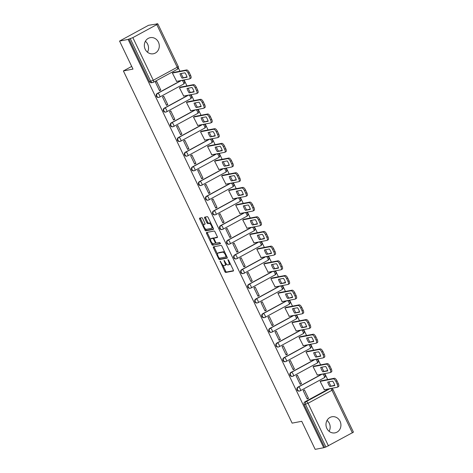 <?xml version="1.0" encoding="UTF-8"?>
<svg xmlns="http://www.w3.org/2000/svg" width="473" height="473" viewBox="0 0 473 473"><rect width="100%" height="100%" fill="white"/><g stroke="black" fill="none" stroke-linecap="round" stroke-linejoin="round"><path stroke-width="0.71" d="M220.134 261.114L224.852 271.632A1.029 0.414 -118.5 0 0 225.716 272.472L233.319 271.023A1.029 0.414 -118.5 0 0 233.372 271.005A1.029 0.414 -118.5 0 0 233.301 270.018L228.595 260.203L227.956 259.624L228.613 261.587A3.299 1.318 -118.5 0 1 228.837 264.744A3.299 1.318 -118.5 0 1 228.678 264.803L228.045 264.921A3.299 1.318 -118.5 0 1 225.278 262.225L224.06 260.363L224.687 262.338A3.299 1.318 -118.5 0 1 224.912 265.495A3.299 1.318 -118.5 0 1 224.752 265.548L224.119 265.672A3.299 1.318 -118.5 0 1 221.346 262.97L220.134 261.114M145.211 49.298A8.195 7.45 79.2 0 0 153.347 53.762A8.195 7.45 79.2 0 0 158.408 42.121A8.195 7.45 79.2 0 0 150.278 37.657A8.195 7.45 79.2 0 0 145.211 49.298M145.388 41.275A8.195 7.45 -100.8 0 1 147.653 44.172A8.195 7.45 -100.8 0 1 147.47 52.196M326.855 428.408A8.195 7.45 79.2 0 0 334.985 432.872A8.195 7.45 79.2 0 0 340.052 421.236A8.195 7.45 79.2 0 0 331.916 416.772A8.195 7.45 79.2 0 0 326.855 428.408M327.032 420.391A8.195 7.45 -100.8 0 1 329.291 423.288A8.195 7.45 -100.8 0 1 329.113 431.305M202.669 218.544A1.029 0.414 -118.5 0 0 201.8 217.698L199.665 218.106A1.029 0.414 -118.5 0 0 199.618 218.124A1.029 0.414 -118.5 0 0 199.689 219.111L204.91 230.008A1.029 0.414 -118.5 0 0 205.779 230.854L213.382 229.405A1.029 0.414 -118.5 0 0 213.429 229.387A1.029 0.414 -118.5 0 0 213.358 228.4L208.138 217.497A1.029 0.414 -118.5 0 0 207.269 216.658L204.697 217.148A1.029 0.414 -118.5 0 0 204.643 217.166A1.029 0.414 -118.5 0 0 204.714 218.154L206.949 222.818A1.029 0.414 -118.5 0 0 207.813 223.658L209.096 223.416A2.761 1.106 -118.5 0 1 211.33 225.515A2.761 1.106 -118.5 0 1 211.597 228.311A2.761 1.106 -118.5 0 1 211.461 228.358L206.453 229.31A2.761 1.106 -118.5 0 1 204.218 227.211A2.761 1.106 -118.5 0 1 203.952 224.421A2.761 1.106 -118.5 0 1 204.088 224.373L204.921 224.214A1.029 0.414 -118.5 0 0 204.969 224.196A1.029 0.414 -118.5 0 0 204.904 223.209L202.669 218.544M323.739 447.718L315.172 449.35L301.739 421.301L292.137 423.134L123.394 70.938L132.99 69.105L119.557 41.062L128.118 39.43L323.739 447.718L325.921 447.003L305.493 404.368A2.099 1.91 -100.8 0 1 306.279 401.565L330.089 388.623M213.435 246.835A1.029 0.414 -118.5 0 0 213.382 246.853A1.029 0.414 -118.5 0 0 213.453 247.84L218.674 258.743A1.029 0.414 -118.5 0 0 219.543 259.588L227.146 258.134A1.029 0.414 -118.5 0 0 227.194 258.116A1.029 0.414 -118.5 0 0 227.123 257.135L221.902 246.232A1.029 0.414 -118.5 0 0 221.039 245.386L213.435 246.835M211.792 244.375L206.571 233.473A1.029 0.414 -118.5 0 1 206.5 232.491A1.029 0.414 -118.5 0 1 206.553 232.474L214.157 231.019A1.029 0.414 -118.5 0 1 215.02 231.865L217.255 236.53A1.029 0.414 -118.5 0 1 217.326 237.517A1.029 0.414 -118.5 0 1 217.273 237.535L214.192 238.12A1.029 0.414 -118.5 0 0 214.139 238.138A1.029 0.414 -118.5 0 0 214.21 239.125L215.694 242.223A1.029 0.414 -118.5 0 0 216.557 243.063L219.768 242.454L220.424 243.731L212.661 245.221A1.029 0.414 -118.5 0 1 211.792 244.375L212.637 243.914L212.282 243.169M119.557 41.062L148.569 25.282L157.267 23.922M327.653 379.553L324.803 373.605M320.617 364.872L317.767 358.918M313.587 350.186L310.731 344.238M306.551 335.505L303.701 329.557M299.515 320.824L296.666 314.87M292.48 306.137L289.63 300.189M285.444 291.457L282.594 285.509M278.414 276.776L275.558 270.822M271.378 262.095L268.528 256.141M264.342 247.409L261.492 241.461M257.306 232.728L254.456 226.78M250.27 218.047L247.42 212.093M243.24 203.36L240.385 197.412M236.204 188.68L233.355 182.732M229.169 173.999L226.319 168.045M222.133 159.312L219.283 153.364M215.097 144.632L212.247 138.684M208.067 129.951L205.211 123.997M201.031 115.264L198.181 109.316M193.995 100.583L191.145 94.635M186.959 85.903L184.109 79.949M179.923 71.216L178.38 67.988M128.118 39.43L132.854 37.627L156.794 24.614L157.828 23.869L156.291 24.111L157.137 23.65M324.584 447.257L304.157 404.622A2.099 1.91 -100.8 0 1 304.949 401.819L328.753 388.877M352.409 432.901L331.981 390.266L333.016 389.521L353.443 432.156L325.921 447.003M321.404 380.747L320.097 381.362L324.383 389.705M308.508 398.343L304.446 389.87L303.175 390.562L307.237 399.029L308.508 398.343L307.042 398.621M301.472 383.656L297.411 375.19L296.145 375.875L300.201 384.348L301.472 383.656L300.006 383.94M314.368 366.061L313.061 366.676L317.348 375.024M294.437 368.975L290.375 360.503L289.109 361.195L293.165 369.667L294.437 368.975L292.97 369.253M307.332 351.38L306.025 351.995L310.318 360.343M287.401 354.295L283.345 345.822L282.074 346.514L286.13 354.987L287.401 354.295L285.934 354.573M300.296 336.699L298.995 337.314L303.282 345.657M280.365 339.614L276.309 331.141L275.038 331.833L279.1 340.3L280.365 339.614L278.899 339.892M293.26 322.012L291.959 322.633L296.246 330.976M273.329 324.927L269.273 316.455L268.002 317.147L272.064 325.619L273.329 324.927L271.869 325.205M286.23 307.332L284.923 307.947L289.21 316.295M266.299 310.247L262.237 301.774L260.972 302.466L265.028 310.938L266.299 310.247L264.833 310.525M279.194 292.651L277.888 293.266L282.174 301.608M259.263 295.566L255.201 287.093L253.936 287.785L257.992 296.252L259.263 295.566L257.797 295.844M272.158 277.964L270.852 278.585L275.144 286.928M252.227 280.879L248.171 272.413L246.9 273.098L250.956 281.571L252.227 280.879L250.761 281.157M265.122 263.284L263.822 263.899L268.108 272.247M245.191 266.198L241.135 257.726L239.864 258.418L243.926 266.89L245.191 266.198L243.725 266.476M258.087 248.603L256.786 249.218L261.072 257.56M238.156 251.518L234.1 243.045L232.828 243.737L236.89 252.204L238.156 251.518L236.695 251.796M251.057 233.922L249.75 234.537L254.036 242.88M231.126 236.831L227.064 228.364L225.798 229.05L229.854 237.523L231.126 236.831L229.659 237.115M244.021 219.236L242.714 219.85L247.001 228.199M224.09 222.15L220.028 213.678L218.763 214.37L222.818 222.842L224.09 222.15L222.623 222.428M236.985 204.555L235.678 205.17L239.971 213.518M217.054 207.47L212.998 198.997L211.727 199.689L215.783 208.155L217.054 207.47L215.587 207.748M229.949 189.874L228.642 190.489L232.935 198.831M210.018 192.783L205.962 184.316L204.691 185.002L208.753 193.475L210.018 192.783L208.552 193.067M222.913 175.187L221.612 175.802L225.899 184.151M202.982 178.102L198.926 169.63L197.655 170.321L201.717 178.794L202.982 178.102L201.522 178.38M215.883 160.507L214.576 161.122L218.863 169.47M195.952 163.422L191.89 154.949L190.625 155.641L194.681 164.107L195.952 163.422L194.486 163.699M208.847 145.826L207.541 146.441L211.827 154.783M188.916 148.735L184.854 140.268L183.589 140.954L187.645 149.427L188.916 148.735L187.45 149.019M201.811 131.139L200.505 131.754L204.797 140.103M181.88 134.054L177.824 125.582L176.553 126.273L180.609 134.746L181.88 134.054L180.414 134.332M194.775 116.459L193.469 117.073L197.761 125.422M174.844 119.373L170.788 110.901L169.517 111.593L173.579 120.059L174.844 119.373L173.378 119.651M187.74 101.778L186.439 102.393L190.725 110.735M167.809 104.687L163.753 96.22L162.481 96.906L166.543 105.378L167.809 104.687L166.342 104.971M180.704 87.091L179.403 87.706L183.69 96.054M160.779 90.006L156.717 81.533L155.451 82.225L159.507 90.698L160.779 90.006L159.312 90.284M173.674 72.41L172.367 73.025L176.654 81.374M157.219 93.483L157.692 93.394A2.099 0.84 61.5 0 1 159.454 95.114A2.099 0.84 61.5 0 1 159.596 97.125A2.099 0.84 61.5 0 1 159.496 97.16A2.099 1.91 -100.8 0 1 158.987 97.343L158.514 97.432A2.099 1.91 79.2 0 1 157.219 93.483L181.023 80.54M164.249 108.169L164.728 108.075A2.099 0.84 61.5 0 1 166.49 109.795A2.099 0.84 61.5 0 1 166.632 111.805A2.099 0.84 61.5 0 1 166.531 111.841A2.099 1.91 -100.8 0 1 166.023 112.024L165.55 112.113A2.099 1.91 79.2 0 1 164.249 108.169L188.059 95.221M171.285 122.85L171.758 122.761A2.099 0.84 61.5 0 1 173.52 124.476A2.099 0.84 61.5 0 1 173.668 126.486A2.099 0.84 61.5 0 1 173.561 126.522A2.099 1.91 -100.8 0 1 173.053 126.705L172.58 126.794A2.099 1.91 79.2 0 1 171.285 122.85L195.095 109.902M178.321 137.531L178.794 137.442A2.099 0.84 61.5 0 1 180.556 139.163A2.099 0.84 61.5 0 1 180.698 141.173A2.099 0.84 61.5 0 1 180.597 141.208A2.099 1.91 -100.8 0 1 180.089 141.386L179.616 141.48A2.099 1.91 79.2 0 1 178.321 137.531L202.125 124.588M185.357 152.217L185.83 152.123A2.099 0.84 61.5 0 1 187.592 153.843A2.099 0.84 61.5 0 1 187.734 155.854A2.099 0.84 61.5 0 1 187.633 155.889A2.099 1.91 -100.8 0 1 187.125 156.072L186.652 156.161A2.099 1.91 79.2 0 1 185.357 152.217L209.161 139.269M192.393 166.898L192.866 166.809A2.099 0.84 61.5 0 1 194.628 168.524A2.099 0.84 61.5 0 1 194.77 170.534A2.099 0.84 61.5 0 1 194.669 170.57A2.099 1.91 -100.8 0 1 194.161 170.753L193.688 170.842A2.099 1.91 79.2 0 1 192.393 166.898L216.196 153.95M199.423 181.579L199.902 181.49A2.099 0.84 61.5 0 1 201.664 183.211A2.099 0.84 61.5 0 1 201.805 185.221A2.099 0.84 61.5 0 1 201.705 185.256A2.099 1.91 -100.8 0 1 201.196 185.434L200.723 185.528A2.099 1.91 79.2 0 1 199.423 181.579L223.232 168.636M206.459 196.26L206.932 196.171A2.099 0.84 61.5 0 1 208.694 197.891A2.099 0.84 61.5 0 1 208.841 199.902A2.099 0.84 61.5 0 1 208.735 199.937A2.099 1.91 -100.8 0 1 208.226 200.12L207.753 200.209A2.099 1.91 79.2 0 1 206.459 196.26L230.268 183.317M213.494 210.946L213.967 210.857A2.099 0.84 61.5 0 1 215.729 212.572A2.099 0.84 61.5 0 1 215.877 214.582A2.099 0.84 61.5 0 1 215.771 214.618A2.099 1.91 -100.8 0 1 215.262 214.801L214.789 214.89A2.099 1.91 79.2 0 1 213.494 210.946L237.298 197.998M220.53 225.627L221.003 225.538A2.099 0.84 61.5 0 1 222.765 227.253A2.099 0.84 61.5 0 1 222.907 229.263A2.099 0.84 61.5 0 1 222.807 229.304A2.099 1.91 -100.8 0 1 222.298 229.482L221.825 229.576A2.099 1.91 79.2 0 1 220.53 225.627L244.334 212.684M227.566 240.308L228.039 240.219A2.099 0.84 61.5 0 1 229.801 241.94A2.099 0.84 61.5 0 1 229.943 243.95A2.099 0.84 61.5 0 1 229.843 243.985A2.099 1.91 -100.8 0 1 229.334 244.169L228.861 244.257A2.099 1.91 79.2 0 1 227.566 240.308L251.37 227.365M234.602 254.994L235.075 254.9A2.099 0.84 61.5 0 1 236.837 256.62A2.099 0.84 61.5 0 1 236.979 258.63A2.099 0.84 61.5 0 1 236.878 258.666A2.099 1.91 -100.8 0 1 236.37 258.849L235.897 258.938A2.099 1.91 79.2 0 1 234.602 254.994L258.406 242.046M241.632 269.675L242.105 269.586A2.099 0.84 61.5 0 1 243.873 271.301A2.099 0.84 61.5 0 1 244.015 273.311A2.099 0.84 61.5 0 1 243.908 273.353A2.099 1.91 -100.8 0 1 243.4 273.53L242.927 273.625A2.099 1.91 79.2 0 1 241.632 269.675L265.442 256.733M248.668 284.356L249.141 284.267A2.099 0.84 61.5 0 1 250.903 285.988A2.099 0.84 61.5 0 1 251.051 287.998A2.099 0.84 61.5 0 1 250.944 288.033A2.099 1.91 -100.8 0 1 250.436 288.217L249.963 288.305A2.099 1.91 79.2 0 1 248.668 284.356L272.478 271.413M255.704 299.042L256.177 298.948A2.099 0.84 61.5 0 1 257.939 300.668A2.099 0.84 61.5 0 1 258.081 302.679A2.099 0.84 61.5 0 1 257.98 302.714A2.099 1.91 -100.8 0 1 257.472 302.897L256.999 302.986A2.099 1.91 79.2 0 1 255.704 299.042L279.508 286.094M262.74 313.723L263.213 313.634A2.099 0.84 61.5 0 1 264.975 315.349A2.099 0.84 61.5 0 1 265.117 317.359A2.099 0.84 61.5 0 1 265.016 317.401A2.099 1.91 -100.8 0 1 264.508 317.578L264.035 317.673A2.099 1.91 79.2 0 1 262.74 313.723L286.543 300.781M269.776 328.404L270.249 328.315A2.099 0.84 61.5 0 1 272.01 330.036A2.099 0.84 61.5 0 1 272.152 332.046A2.099 0.84 61.5 0 1 272.052 332.081A2.099 1.91 -100.8 0 1 271.543 332.265L271.07 332.353A2.099 1.91 79.2 0 1 269.776 328.404L293.579 315.461M276.806 343.091L277.279 342.996A2.099 0.84 61.5 0 1 279.046 344.716A2.099 0.84 61.5 0 1 279.188 346.727A2.099 0.84 61.5 0 1 279.088 346.762A2.099 1.91 -100.8 0 1 278.579 346.945L278.1 347.034A2.099 1.91 79.2 0 1 276.806 343.091L300.615 330.142M283.841 357.771L284.314 357.683A2.099 0.84 61.5 0 1 286.076 359.397A2.099 0.84 61.5 0 1 286.224 361.407A2.099 0.84 61.5 0 1 286.118 361.443A2.099 1.91 -100.8 0 1 285.609 361.626L285.136 361.721A2.099 1.91 79.2 0 1 283.841 357.771L307.651 344.829M290.877 372.452L291.35 372.363A2.099 0.84 61.5 0 1 293.112 374.084A2.099 0.84 61.5 0 1 293.254 376.094A2.099 0.84 61.5 0 1 293.154 376.13A2.099 1.91 -100.8 0 1 292.645 376.313L292.172 376.402A2.099 1.91 79.2 0 1 290.877 372.452L314.681 359.51M297.913 387.139L298.386 387.044A2.099 0.84 61.5 0 1 300.148 388.765A2.099 0.84 61.5 0 1 300.29 390.775A2.099 0.84 61.5 0 1 300.189 390.81A2.099 1.91 -100.8 0 1 299.681 390.994L299.208 391.082A2.099 1.91 79.2 0 1 297.913 387.139L321.717 374.19M123.394 70.938L131.707 66.421M128.963 38.969L149.391 81.604A2.099 1.91 79.2 0 0 151.478 82.745L152.814 82.491A2.099 1.91 -100.8 0 1 150.727 81.35L130.3 38.715M225.597 265.087A3.299 1.318 -118.5 0 0 225.757 265.034A3.299 1.318 -118.5 0 0 226.094 263.567M229.523 264.342A3.299 1.318 -118.5 0 0 229.683 264.283A3.299 1.318 -118.5 0 0 230.067 263.266M222.724 264.969L225.698 271.171A1.029 0.414 -118.5 0 0 226.561 272.01L233.491 270.692M219.478 258.187L219.525 258.282A1.029 0.414 -118.5 0 0 220.388 259.127L227.312 257.803M214.109 246.705A1.029 0.414 -118.5 0 0 214.299 247.379L217.533 254.131M218.78 257.614L219.389 258.205L226.094 256.922L225.402 254.888A3.299 1.318 -118.5 0 0 222.635 252.192L218.077 253.061A3.299 1.318 -118.5 0 0 217.917 253.114A3.299 1.318 -118.5 0 0 218.142 256.271L218.78 257.614M224.876 252.434A3.299 1.318 -118.5 0 0 223.481 251.731L222.635 252.192M217.917 253.114L218.763 252.659A3.299 1.318 -118.5 0 1 218.922 252.6L223.481 251.731M210.538 239.533L207.416 233.018L206.571 233.473M207.227 232.344A1.029 0.414 -118.5 0 0 207.416 233.018M217.444 237.204L215.038 237.665A1.029 0.414 -118.5 0 0 214.984 237.683A1.029 0.414 -118.5 0 0 214.943 237.712M220.501 243.429L212.661 245.221M210.993 238.735A2.761 1.106 -118.5 0 0 210.857 238.782A2.761 1.106 -118.5 0 0 211.124 241.579A2.761 1.106 -118.5 0 0 213.358 243.678L215.12 243.341A1.029 0.414 -118.5 0 0 215.174 243.323A1.029 0.414 -118.5 0 0 215.103 242.336L213.619 239.237A1.029 0.414 -118.5 0 0 212.755 238.398L210.993 238.735L211.839 238.274A2.761 1.106 -118.5 0 0 211.703 238.321A2.761 1.106 -118.5 0 0 211.591 238.404M215.215 243.288L215.966 242.88A1.029 0.414 -118.5 0 0 216.019 242.862A1.029 0.414 -118.5 0 0 216.084 242.803M214.08 238.197A1.029 0.414 -118.5 0 0 213.601 237.937L212.755 238.398M211.839 238.274L213.601 237.937M212.637 243.914A1.029 0.414 -118.5 0 0 213.506 244.76M204.685 224.042A2.761 1.106 -118.5 0 1 204.797 223.96A2.761 1.106 -118.5 0 1 204.933 223.912L205.093 223.883M212.306 227.897A2.761 1.106 -118.5 0 0 212.442 227.85A2.761 1.106 -118.5 0 0 212.755 227.146M210.976 223.427A2.761 1.106 -118.5 0 0 209.941 222.954L209.096 223.416M205.371 217.018A1.029 0.414 -118.5 0 0 205.56 217.692L207.795 222.357A1.029 0.414 -118.5 0 0 208.658 223.203L209.941 222.954M205.418 228.843L205.755 229.553A1.029 0.414 -118.5 0 0 206.624 230.392L213.548 229.074M200.345 217.976A1.029 0.414 -118.5 0 0 200.534 218.65L203.638 225.124M329.835 386.512L334.819 385.56A6.569 2.631 -118.5 0 0 332.702 381.137L327.718 382.089A6.569 2.631 -118.5 0 0 329.835 386.512L334.713 385.193M324.117 389.758L337.255 387.251A3.151 1.259 -118.5 0 0 337.409 387.198A3.151 1.259 -118.5 0 0 337.196 384.182L335.889 381.451A3.151 1.259 -118.5 0 0 333.246 378.879L320.109 381.38M328.93 381.859A6.569 2.631 -118.5 0 0 330.934 385.915M321.137 380.795L334.346 378.276A3.151 1.259 61.5 0 1 336.989 380.854L338.296 383.585A3.151 1.259 61.5 0 1 338.508 386.601L337.409 387.198M322.805 371.825L327.789 370.879A6.569 2.631 -118.5 0 0 325.666 366.457L320.682 367.403A6.569 2.631 -118.5 0 0 322.805 371.825L327.677 370.513M317.087 375.077L330.225 372.57A3.151 1.259 -118.5 0 0 330.373 372.517A3.151 1.259 -118.5 0 0 330.16 369.502L328.853 366.77A3.151 1.259 -118.5 0 0 326.21 364.192L313.073 366.699M321.894 367.172A6.569 2.631 -118.5 0 0 323.904 371.228M314.102 366.114L327.31 363.595A3.151 1.259 61.5 0 1 329.953 366.173L331.26 368.905A3.151 1.259 61.5 0 1 331.472 371.92L330.373 372.517M315.769 357.145L320.753 356.193A6.569 2.631 -118.5 0 0 318.631 351.77L313.646 352.722A6.569 2.631 -118.5 0 0 315.769 357.145L320.641 355.826M310.052 360.391L323.189 357.89A3.151 1.259 -118.5 0 0 323.343 357.836A3.151 1.259 -118.5 0 0 323.124 354.821L321.817 352.089A3.151 1.259 -118.5 0 0 319.174 349.512L306.037 352.013M314.858 352.491A6.569 2.631 -118.5 0 0 316.869 356.547M307.066 351.433L320.274 348.914A3.151 1.259 61.5 0 1 322.917 351.492L324.224 354.218A3.151 1.259 61.5 0 1 324.443 357.233L323.343 357.836M308.733 342.464L313.717 341.512A6.569 2.631 -118.5 0 0 311.601 337.089L306.61 338.041A6.569 2.631 -118.5 0 0 308.733 342.464L313.605 341.145M303.016 345.71L316.153 343.203A3.151 1.259 -118.5 0 0 316.307 343.15A3.151 1.259 -118.5 0 0 316.094 340.134L314.781 337.409A3.151 1.259 -118.5 0 0 312.139 334.831L299.001 337.332M307.822 337.811A6.569 2.631 -118.5 0 0 309.833 341.867M300.03 336.746L313.238 334.228A3.151 1.259 61.5 0 1 315.881 336.806L317.194 339.537A3.151 1.259 61.5 0 1 317.407 342.553L316.307 343.15M301.697 327.777L306.681 326.831A6.569 2.631 -118.5 0 0 304.565 322.409L299.58 323.355A6.569 2.631 -118.5 0 0 301.697 327.777L306.575 326.465M295.98 331.029L309.117 328.522A3.151 1.259 -118.5 0 0 309.271 328.469A3.151 1.259 -118.5 0 0 309.058 325.454L307.752 322.722A3.151 1.259 -118.5 0 0 305.103 320.144L291.965 322.651M300.787 323.124A6.569 2.631 -118.5 0 0 302.797 327.18M292.994 322.066L306.202 319.547A3.151 1.259 61.5 0 1 308.851 322.125L310.158 324.856A3.151 1.259 61.5 0 1 310.371 327.872L309.271 328.469M294.661 313.096L299.646 312.145A6.569 2.631 -118.5 0 0 297.529 307.722L292.545 308.674A6.569 2.631 -118.5 0 0 294.661 313.096L299.539 311.778M288.944 316.342L302.081 313.841A3.151 1.259 -118.5 0 0 302.235 313.788A3.151 1.259 -118.5 0 0 302.022 310.773L300.716 308.041A3.151 1.259 -118.5 0 0 298.073 305.463L284.935 307.97M293.757 308.443A6.569 2.631 -118.5 0 0 295.761 312.499M285.964 307.385L299.173 304.866A3.151 1.259 61.5 0 1 301.815 307.444L303.122 310.17A3.151 1.259 61.5 0 1 303.335 313.185L302.235 313.788M287.631 298.416L292.616 297.464A6.569 2.631 -118.5 0 0 290.493 293.041L285.509 293.993A6.569 2.631 -118.5 0 0 287.631 298.416L292.503 297.097M281.914 301.662L295.051 299.155A3.151 1.259 -118.5 0 0 295.199 299.102A3.151 1.259 -118.5 0 0 294.986 296.086L293.68 293.361A3.151 1.259 -118.5 0 0 291.037 290.783L277.899 293.284M286.721 293.763A6.569 2.631 -118.5 0 0 288.731 297.819M278.928 292.698L292.137 290.186A3.151 1.259 61.5 0 1 294.78 292.757L296.086 295.489A3.151 1.259 61.5 0 1 296.299 298.504L295.199 299.102M280.595 283.735L285.58 282.783A6.569 2.631 -118.5 0 0 283.457 278.361L278.473 279.307A6.569 2.631 -118.5 0 0 280.595 283.735L285.467 282.416M274.878 286.981L288.016 284.474A3.151 1.259 -118.5 0 0 288.169 284.421A3.151 1.259 -118.5 0 0 287.951 281.405L286.644 278.674A3.151 1.259 -118.5 0 0 284.001 276.096L270.863 278.603M279.685 279.076A6.569 2.631 -118.5 0 0 281.695 283.132M271.892 278.018L285.101 275.499A3.151 1.259 61.5 0 1 287.744 278.077L289.05 280.808A3.151 1.259 61.5 0 1 289.269 283.824L288.169 284.421M273.56 269.048L278.544 268.096A6.569 2.631 -118.5 0 0 276.427 263.674L271.437 264.626A6.569 2.631 -118.5 0 0 273.56 269.048L278.431 267.73M267.842 272.294L280.98 269.793A3.151 1.259 -118.5 0 0 281.133 269.74A3.151 1.259 -118.5 0 0 280.921 266.725L279.608 263.993A3.151 1.259 -118.5 0 0 276.965 261.415L263.828 263.922M272.649 264.395A6.569 2.631 -118.5 0 0 274.659 268.451M264.856 263.337L278.065 260.818A3.151 1.259 61.5 0 1 280.708 263.396L282.02 266.122A3.151 1.259 61.5 0 1 282.233 269.137L281.133 269.74M266.524 254.368L271.508 253.416A6.569 2.631 -118.5 0 0 269.391 248.993L264.407 249.945A6.569 2.631 -118.5 0 0 266.524 254.368L271.401 253.049M260.806 257.614L273.944 255.107A3.151 1.259 -118.5 0 0 274.098 255.053A3.151 1.259 -118.5 0 0 273.885 252.038L272.578 249.312A3.151 1.259 -118.5 0 0 269.929 246.735L256.792 249.236M265.613 249.714A6.569 2.631 -118.5 0 0 267.623 253.77M257.82 248.65L271.029 246.137A3.151 1.259 61.5 0 1 273.678 248.709L274.984 251.441A3.151 1.259 61.5 0 1 275.197 254.456L274.098 255.053M259.488 239.687L264.472 238.735A6.569 2.631 -118.5 0 0 262.355 234.312L257.371 235.258A6.569 2.631 -118.5 0 0 259.488 239.687L264.366 238.368M253.77 242.933L266.908 240.426A3.151 1.259 -118.5 0 0 267.062 240.373A3.151 1.259 -118.5 0 0 266.849 237.357L265.542 234.626A3.151 1.259 -118.5 0 0 262.899 232.048L249.756 234.555M258.583 235.028A6.569 2.631 -118.5 0 0 260.588 239.084M250.791 233.969L263.999 231.451A3.151 1.259 61.5 0 1 266.642 234.029L267.949 236.76A3.151 1.259 61.5 0 1 268.161 239.776L267.062 240.373M252.458 225L257.442 224.054A6.569 2.631 -118.5 0 0 255.319 219.626L250.335 220.578A6.569 2.631 -118.5 0 0 252.458 225L257.33 223.682M246.735 228.246L259.878 225.745A3.151 1.259 -118.5 0 0 260.026 225.692A3.151 1.259 -118.5 0 0 259.813 222.677L258.506 219.945A3.151 1.259 -118.5 0 0 255.863 217.367L242.726 219.874M251.547 220.347A6.569 2.631 -118.5 0 0 253.558 224.403M243.755 219.289L256.963 216.77A3.151 1.259 61.5 0 1 259.606 219.348L260.913 222.074A3.151 1.259 61.5 0 1 261.126 225.095L260.026 225.692M245.422 210.319L250.406 209.368A6.569 2.631 -118.5 0 0 248.284 204.945L243.299 205.897A6.569 2.631 -118.5 0 0 245.422 210.319L250.294 209.001M239.705 213.565L252.842 211.064A3.151 1.259 -118.5 0 0 252.996 211.005A3.151 1.259 -118.5 0 0 252.777 207.99L251.47 205.264A3.151 1.259 -118.5 0 0 248.828 202.686L235.69 205.187M244.511 205.666A6.569 2.631 -118.5 0 0 246.522 209.722M236.719 204.602L249.927 202.089A3.151 1.259 61.5 0 1 252.57 204.667L253.877 207.393A3.151 1.259 61.5 0 1 254.096 210.408L252.996 211.005M238.386 195.639L243.37 194.687A6.569 2.631 -118.5 0 0 241.254 190.264L236.264 191.21A6.569 2.631 -118.5 0 0 238.386 195.639L243.258 194.32M232.669 198.885L245.806 196.378A3.151 1.259 -118.5 0 0 245.96 196.325A3.151 1.259 -118.5 0 0 245.741 193.309L244.435 190.578A3.151 1.259 -118.5 0 0 241.792 188L228.654 190.507M237.476 190.98A6.569 2.631 -118.5 0 0 239.486 195.036M229.683 189.921L242.891 187.403A3.151 1.259 61.5 0 1 245.534 189.98L246.841 192.712A3.151 1.259 61.5 0 1 247.06 195.727L245.96 196.325M231.35 180.952L236.334 180.006A6.569 2.631 -118.5 0 0 234.218 175.578L229.234 176.53A6.569 2.631 -118.5 0 0 231.35 180.952L236.222 179.634M225.633 184.198L238.77 181.697A3.151 1.259 -118.5 0 0 238.924 181.644A3.151 1.259 -118.5 0 0 238.711 178.628L237.399 175.897A3.151 1.259 -118.5 0 0 234.756 173.319L221.618 175.826M230.44 176.299A6.569 2.631 -118.5 0 0 232.45 180.355M222.647 175.241L235.856 172.722A3.151 1.259 61.5 0 1 238.498 175.3L239.811 178.031A3.151 1.259 61.5 0 1 240.024 181.047L238.924 181.644M224.314 166.271L229.299 165.319A6.569 2.631 -118.5 0 0 227.182 160.897L222.198 161.849A6.569 2.631 -118.5 0 0 224.314 166.271L229.192 164.953M218.597 169.517L231.735 167.016A3.151 1.259 -118.5 0 0 231.888 166.957A3.151 1.259 -118.5 0 0 231.675 163.942L230.369 161.216A3.151 1.259 -118.5 0 0 227.72 158.638L214.582 161.139M223.41 161.618A6.569 2.631 -118.5 0 0 225.414 165.674M215.617 160.554L228.82 158.041A3.151 1.259 61.5 0 1 231.468 160.619L232.775 163.345A3.151 1.259 61.5 0 1 232.988 166.36L231.888 166.957M217.278 151.591L222.269 150.639A6.569 2.631 -118.5 0 0 220.146 146.216L215.162 147.162A6.569 2.631 -118.5 0 0 217.278 151.591L222.156 150.272M211.561 154.837L224.699 152.33A3.151 1.259 -118.5 0 0 224.852 152.276A3.151 1.259 -118.5 0 0 224.64 149.261L223.333 146.529A3.151 1.259 -118.5 0 0 220.69 143.952L207.552 146.459M216.374 146.932A6.569 2.631 -118.5 0 0 218.378 150.988M208.581 145.873L221.79 143.354A3.151 1.259 61.5 0 1 224.433 145.932L225.739 148.664A3.151 1.259 61.5 0 1 225.952 151.679L224.852 152.276M210.249 136.904L215.233 135.958A6.569 2.631 -118.5 0 0 213.11 131.529L208.126 132.481A6.569 2.631 -118.5 0 0 210.249 136.904L215.12 135.585M204.531 140.15L217.669 137.649A3.151 1.259 -118.5 0 0 217.822 137.596A3.151 1.259 -118.5 0 0 217.604 134.58L216.297 131.849A3.151 1.259 -118.5 0 0 213.654 129.271L200.517 131.778M209.338 132.251A6.569 2.631 -118.5 0 0 211.348 136.307M201.545 131.192L214.754 128.674A3.151 1.259 61.5 0 1 217.397 131.252L218.703 133.983A3.151 1.259 61.5 0 1 218.922 136.999L217.822 137.596M203.213 122.223L208.197 121.271A6.569 2.631 -118.5 0 0 206.074 116.849L201.09 117.801A6.569 2.631 -118.5 0 0 203.213 122.223L208.085 120.905M197.495 125.469L210.633 122.968A3.151 1.259 -118.5 0 0 210.787 122.909A3.151 1.259 -118.5 0 0 210.568 119.894L209.261 117.168A3.151 1.259 -118.5 0 0 206.618 114.59L193.481 117.091M202.302 117.57A6.569 2.631 -118.5 0 0 204.312 121.626M194.509 116.512L207.718 113.993A3.151 1.259 61.5 0 1 210.361 116.571L211.668 119.297A3.151 1.259 61.5 0 1 211.886 122.312L210.787 122.909M196.177 107.542L201.161 106.591A6.569 2.631 -118.5 0 0 199.044 102.168L194.06 103.12A6.569 2.631 -118.5 0 0 196.177 107.542L201.049 106.224M190.459 110.788L203.597 108.282A3.151 1.259 -118.5 0 0 203.751 108.228A3.151 1.259 -118.5 0 0 203.538 105.213L202.225 102.481A3.151 1.259 -118.5 0 0 199.582 99.909L186.445 102.41M195.266 102.883A6.569 2.631 -118.5 0 0 197.276 106.945M187.474 101.825L200.682 99.306A3.151 1.259 61.5 0 1 203.325 101.884L204.638 104.616A3.151 1.259 61.5 0 1 204.85 107.631L203.751 108.228M189.141 92.856L194.125 91.91A6.569 2.631 -118.5 0 0 192.008 87.481L187.024 88.433A6.569 2.631 -118.5 0 0 189.141 92.856L194.019 91.543M183.423 96.108L196.561 93.601A3.151 1.259 -118.5 0 0 196.715 93.548A3.151 1.259 -118.5 0 0 196.502 90.532L195.195 87.801A3.151 1.259 -118.5 0 0 192.546 85.223L179.409 87.73M188.23 88.203A6.569 2.631 -118.5 0 0 190.241 92.259M180.444 87.144L193.646 84.626A3.151 1.259 61.5 0 1 196.295 87.203L197.602 89.935A3.151 1.259 61.5 0 1 197.815 92.95L196.715 93.548M182.105 78.175L187.095 77.223A6.569 2.631 -118.5 0 0 184.973 72.801L179.988 73.753A6.569 2.631 -118.5 0 0 182.105 78.175L186.983 76.857M176.388 81.421L189.525 78.92A3.151 1.259 -118.5 0 0 189.679 78.861A3.151 1.259 -118.5 0 0 189.466 75.846L188.159 73.12A3.151 1.259 -118.5 0 0 185.517 70.542L172.379 73.043M181.2 73.522A6.569 2.631 -118.5 0 0 183.205 77.578M173.408 72.464L186.616 69.945A3.151 1.259 61.5 0 1 189.259 72.523L190.566 75.248A3.151 1.259 61.5 0 1 190.779 78.264L189.679 78.861M220.655 261.539L220.146 261.811M228.512 260.044L228.004 260.316M224.58 260.789L224.078 261.066M132.854 37.627L153.282 80.268L177.221 67.249L156.794 24.614M304.949 401.819L306.279 401.565A2.099 0.84 -118.5 0 1 308.041 403.286L328.469 445.921M330.426 388.558A2.099 0.84 -118.5 0 1 331.981 390.266L308.041 403.286L304.157 404.622M183.435 84.141A2.099 0.84 -118.5 0 0 183.536 84.105L159.596 97.125A2.099 2.099 0 0 1 158.987 97.343A2.099 1.91 -100.8 0 1 157.692 93.394L181.496 80.451M190.471 98.822A2.099 0.84 -118.5 0 0 190.572 98.786L166.632 111.805A2.099 2.099 0 0 1 166.023 112.024A2.099 1.91 -100.8 0 1 164.728 108.075L188.532 95.132M197.501 113.508A2.099 0.84 -118.5 0 0 197.608 113.473L173.668 126.486A2.099 2.099 0 0 1 173.053 126.705A2.099 1.91 -100.8 0 1 171.758 122.761L195.568 109.813M204.537 128.189A2.099 0.84 -118.5 0 0 204.638 128.153L180.698 141.173A2.099 2.099 0 0 1 180.089 141.386A2.099 1.91 -100.8 0 1 178.794 137.442L202.604 124.5M211.573 142.87A2.099 0.84 -118.5 0 0 211.673 142.834L187.734 155.854A2.099 2.099 0 0 1 187.125 156.072A2.099 1.91 -100.8 0 1 185.83 152.123L209.634 139.18M218.609 157.556A2.099 0.84 -118.5 0 0 218.709 157.515L194.77 170.534A2.099 2.099 0 0 1 194.161 170.753A2.099 1.91 -100.8 0 1 192.866 166.809L216.669 153.861M225.645 172.237A2.099 0.84 -118.5 0 0 225.745 172.202L201.805 185.221A2.099 2.099 0 0 1 201.196 185.434A2.099 1.91 -100.8 0 1 199.902 181.49L223.705 168.542M232.675 186.918A2.099 0.84 -118.5 0 0 232.781 186.882L208.841 199.902A2.099 2.099 0 0 1 208.226 200.12A2.099 1.91 -100.8 0 1 206.932 196.171L230.741 183.228M239.71 201.604A2.099 0.84 -118.5 0 0 239.817 201.563L215.877 214.582A2.099 2.099 0 0 1 215.262 214.801A2.099 1.91 -100.8 0 1 213.967 210.857L237.777 197.909M246.746 216.285A2.099 0.84 -118.5 0 0 246.847 216.25L222.907 229.263A2.099 2.099 0 0 1 222.298 229.482A2.099 1.91 -100.8 0 1 221.003 225.538L244.807 212.59M253.782 230.966A2.099 0.84 -118.5 0 0 253.883 230.93L229.943 243.95A2.099 2.099 0 0 1 229.334 244.169A2.099 1.91 -100.8 0 1 228.039 240.219L251.843 227.276M260.818 245.653A2.099 0.84 -118.5 0 0 260.919 245.611L236.979 258.63A2.099 2.099 0 0 1 236.37 258.849A2.099 1.91 -100.8 0 1 235.075 254.9L258.879 241.957M267.848 260.333A2.099 0.84 -118.5 0 0 267.954 260.298L244.015 273.311A2.099 2.099 0 0 1 243.4 273.53A2.099 1.91 -100.8 0 1 242.105 269.586L265.915 256.638M274.884 275.014A2.099 0.84 -118.5 0 0 274.99 274.979L251.051 287.998A2.099 2.099 0 0 1 250.436 288.217A2.099 1.91 -100.8 0 1 249.141 284.267L272.951 271.325M281.92 289.695A2.099 0.84 -118.5 0 0 282.02 289.659L258.081 302.679A2.099 2.099 0 0 1 257.472 302.897A2.099 1.91 -100.8 0 1 256.177 298.948L279.981 286.005M288.956 304.381A2.099 0.84 -118.5 0 0 289.056 304.346L265.117 317.359A2.099 2.099 0 0 1 264.508 317.578A2.099 1.91 -100.8 0 1 263.213 313.634L287.016 300.686M295.992 319.062A2.099 0.84 -118.5 0 0 296.092 319.027L272.152 332.046A2.099 2.099 0 0 1 271.543 332.265A2.099 1.91 -100.8 0 1 270.249 328.315L294.052 315.373M303.027 333.743A2.099 0.84 -118.5 0 0 303.128 333.707L279.188 346.727A2.099 2.099 0 0 1 278.579 346.945A2.099 1.91 -100.8 0 1 277.279 342.996L301.088 330.053M310.057 348.43A2.099 0.84 -118.5 0 0 310.164 348.394L286.224 361.407A2.099 2.099 0 0 1 285.609 361.626A2.099 1.91 -100.8 0 1 284.314 357.683L308.124 344.734M317.093 363.11A2.099 0.84 -118.5 0 0 317.194 363.075L293.254 376.094A2.099 2.099 0 0 1 292.645 376.313A2.099 1.91 -100.8 0 1 291.35 372.363L315.154 359.421M324.129 377.791A2.099 0.84 -118.5 0 0 324.23 377.756L300.29 390.775A2.099 2.099 0 0 1 299.681 390.994A2.099 1.91 -100.8 0 1 298.386 387.044L322.19 374.102M322.527 374.037A2.099 0.84 61.5 0 1 324.088 375.745A2.099 0.84 -118.5 0 1 324.23 377.756A2.099 2.099 0 0 0 323.573 373.836M315.497 359.356A2.099 0.84 61.5 0 1 317.052 361.065A2.099 0.84 -118.5 0 1 317.194 363.075A2.099 2.099 0 0 0 316.538 359.155M308.461 344.669A2.099 0.84 61.5 0 1 310.016 346.384A2.099 0.84 -118.5 0 1 310.164 348.394A2.099 2.099 0 0 0 309.502 344.474M301.425 329.988A2.099 0.84 61.5 0 1 302.986 331.697A2.099 0.84 -118.5 0 1 303.128 333.707A2.099 2.099 0 0 0 302.466 329.787M294.389 315.308A2.099 0.84 61.5 0 1 295.95 317.016A2.099 0.84 -118.5 0 1 296.092 319.027A2.099 2.099 0 0 0 295.436 315.107M287.353 300.621A2.099 0.84 61.5 0 1 288.914 302.336A2.099 0.84 -118.5 0 1 289.056 304.346A2.099 2.099 0 0 0 288.4 300.426M280.323 285.94A2.099 0.84 61.5 0 1 281.878 287.649A2.099 0.84 -118.5 0 1 282.02 289.659A2.099 2.099 0 0 0 281.364 285.739M273.288 271.26A2.099 0.84 61.5 0 1 274.843 272.968A2.099 0.84 -118.5 0 1 274.99 274.979A2.099 2.099 0 0 0 274.328 271.059M266.252 256.573A2.099 0.84 61.5 0 1 267.813 258.288A2.099 0.84 -118.5 0 1 267.954 260.298A2.099 2.099 0 0 0 267.292 256.378M259.216 241.892A2.099 0.84 61.5 0 1 260.777 243.601A2.099 0.84 -118.5 0 1 260.919 245.611A2.099 2.099 0 0 0 260.262 241.697M252.18 227.211A2.099 0.84 61.5 0 1 253.741 228.92A2.099 0.84 -118.5 0 1 253.883 230.93A2.099 2.099 0 0 0 253.226 227.01M245.15 212.531A2.099 0.84 61.5 0 1 246.705 214.239A2.099 0.84 -118.5 0 1 246.847 216.25A2.099 2.099 0 0 0 246.191 212.33M238.114 197.844A2.099 0.84 61.5 0 1 239.669 199.553A2.099 0.84 -118.5 0 1 239.817 201.563A2.099 2.099 0 0 0 239.155 197.649M231.078 183.163A2.099 0.84 61.5 0 1 232.639 184.872A2.099 0.84 -118.5 0 1 232.781 186.882A2.099 2.099 0 0 0 232.119 182.962M224.042 168.483A2.099 0.84 61.5 0 1 225.603 170.191A2.099 0.84 -118.5 0 1 225.745 172.202A2.099 2.099 0 0 0 225.089 168.282M217.006 153.796A2.099 0.84 61.5 0 1 218.567 155.505A2.099 0.84 -118.5 0 1 218.709 157.515A2.099 2.099 0 0 0 218.053 153.601M209.977 139.115A2.099 0.84 61.5 0 1 211.532 140.824A2.099 0.84 -118.5 0 1 211.673 142.834A2.099 2.099 0 0 0 211.017 138.914M202.941 124.434A2.099 0.84 61.5 0 1 204.496 126.143A2.099 0.84 -118.5 0 1 204.638 128.153A2.099 2.099 0 0 0 203.981 124.233M195.905 109.748A2.099 0.84 61.5 0 1 197.46 111.462A2.099 0.84 -118.5 0 1 197.608 113.473A2.099 2.099 0 0 0 196.945 109.553M188.869 95.067A2.099 0.84 61.5 0 1 190.43 96.776A2.099 0.84 -118.5 0 1 190.572 98.786A2.099 2.099 0 0 0 189.915 94.866M181.833 80.386A2.099 0.84 61.5 0 1 183.394 82.095A2.099 0.84 -118.5 0 1 183.536 84.105A2.099 2.099 0 0 0 182.88 80.185M149.391 81.604L153.282 80.268A2.099 0.84 61.5 0 1 153.423 82.278A2.099 0.84 61.5 0 1 153.323 82.314A2.099 1.91 -100.8 0 1 152.814 82.491A2.099 2.099 0 0 0 153.423 82.278L177.363 69.259A2.099 0.84 61.5 0 1 177.263 69.295M178.256 66.504L177.221 67.249A2.099 0.84 61.5 0 1 177.363 69.259A2.099 2.099 0 0 0 178.256 66.504L157.828 23.869M225.195 262.06L224.687 262.338M229.127 261.309L228.613 261.587M226.561 272.01L225.716 272.472M225.698 271.171L224.852 271.632M220.388 259.127L219.543 259.588M219.525 258.282L218.674 258.743M214.299 247.379L213.453 247.84M226.561 255.952L226.047 256.23M225.917 254.61L225.402 254.888M218.922 252.6L218.077 253.061M215.038 237.665L214.192 238.12M215.617 242.058L215.103 242.336M214.139 238.96L213.619 239.237M204.933 223.912L204.088 224.373M208.658 223.203L207.813 223.658M207.795 222.357L206.949 222.818M205.56 217.692L204.714 218.154M206.624 230.392L205.779 230.854M205.755 229.553L204.91 230.008M200.534 218.65L199.689 219.111M334.346 378.276L333.246 378.879M336.989 380.854L335.889 381.451M338.296 383.585L337.196 384.182M327.31 363.595L326.21 364.192M329.953 366.173L328.853 366.77M331.26 368.905L330.16 369.502M320.274 348.914L319.174 349.512M322.917 351.492L321.817 352.089M324.224 354.218L323.124 354.821M313.238 334.228L312.139 334.831M315.881 336.806L314.781 337.409M317.194 339.537L316.094 340.134M306.202 319.547L305.103 320.144M308.851 322.125L307.752 322.722M310.158 324.856L309.058 325.454M299.173 304.866L298.073 305.463M301.815 307.444L300.716 308.041M303.122 310.17L302.022 310.773M292.137 290.186L291.037 290.783M294.78 292.757L293.68 293.361M296.086 295.489L294.986 296.086M285.101 275.499L284.001 276.096M287.744 278.077L286.644 278.674M289.05 280.808L287.951 281.405M278.065 260.818L276.965 261.415M280.708 263.396L279.608 263.993M282.02 266.122L280.921 266.725M271.029 246.137L269.929 246.735M273.678 248.709L272.578 249.312M274.984 251.441L273.885 252.038M263.999 231.451L262.899 232.048M266.642 234.029L265.542 234.626M267.949 236.76L266.849 237.357M256.963 216.77L255.863 217.367M259.606 219.348L258.506 219.945M260.913 222.074L259.813 222.677M249.927 202.089L248.828 202.686M252.57 204.667L251.47 205.264M253.877 207.393L252.777 207.99M242.891 187.403L241.792 188M245.534 189.98L244.435 190.578M246.841 192.712L245.741 193.309M235.856 172.722L234.756 173.319M238.498 175.3L237.399 175.897M239.811 178.031L238.711 178.628M228.82 158.041L227.72 158.638M231.468 160.619L230.369 161.216M232.775 163.345L231.675 163.942M221.79 143.354L220.69 143.952M224.433 145.932L223.333 146.529M225.739 148.664L224.64 149.261M214.754 128.674L213.654 129.271M217.397 131.252L216.297 131.849M218.703 133.983L217.604 134.58M207.718 113.993L206.618 114.59M210.361 116.571L209.261 117.168M211.668 119.297L210.568 119.894M200.682 99.306L199.582 99.909M203.325 101.884L202.225 102.481M204.638 104.616L203.538 105.213M193.646 84.626L192.546 85.223M196.295 87.203L195.195 87.801M197.602 89.935L196.502 90.532M186.616 69.945L185.517 70.542M189.259 72.523L188.159 73.12M190.566 75.248L189.466 75.846M333.016 389.521A2.099 2.099 0 0 0 331.467 388.357M225.757 265.034L224.912 265.495M229.683 264.283L228.837 264.744M214.984 237.683L214.139 238.138M211.703 238.321L210.857 238.782M216.019 242.862L215.174 243.323M204.797 223.96L203.952 224.421M212.442 227.85L211.597 228.311"/></g></svg>
